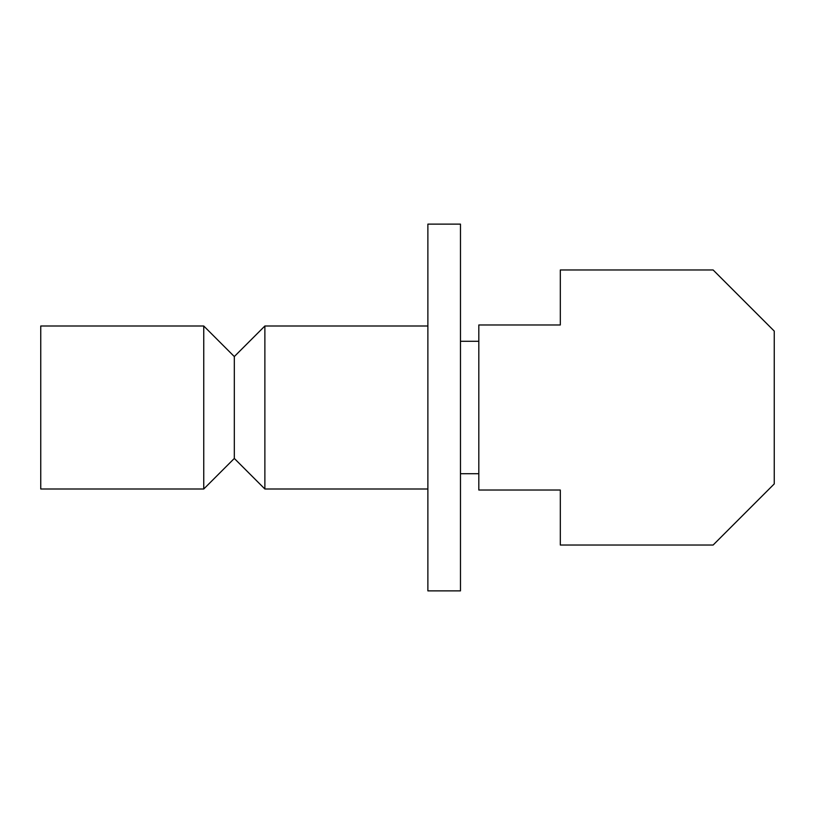 <?xml version="1.0" encoding="UTF-8"?>
<svg xmlns="http://www.w3.org/2000/svg" width="815" height="815" viewBox="0 0 815 815"><rect width="100%" height="100%" fill="white"/><g stroke="black" fill="none" stroke-linecap="round" stroke-linejoin="round"><path stroke-width="1.22" d="M460.475 473.719L478.812 473.719M427.875 489L264.875 489L264.875 326L427.875 326M264.875 489L234.312 458.438L234.312 356.562L264.875 326M203.75 489L203.75 326L40.75 326L40.75 489L203.75 489L234.312 458.438M427.875 224.125L427.875 590.875L460.475 590.875L460.475 224.125L427.875 224.125M774.25 483.906L713.125 545.031L560.312 545.031L560.312 490.019L478.812 490.019L478.812 324.981L560.312 324.981L560.312 269.969L713.125 269.969L774.25 331.094L774.25 483.906M478.812 341.281L460.475 341.281M234.312 356.562L203.75 326"/></g></svg>
